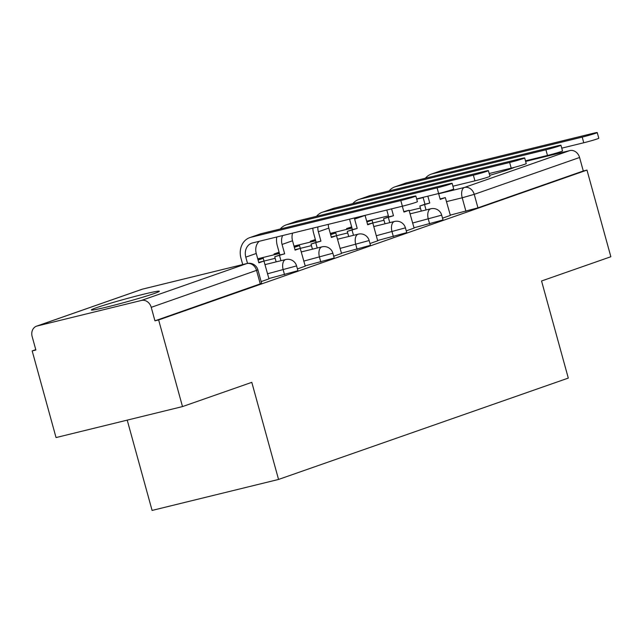 <?xml version="1.0" encoding="UTF-8"?>
<svg xmlns="http://www.w3.org/2000/svg" width="643" height="643" viewBox="0 0 643 643"><rect width="100%" height="100%" fill="white"/><g stroke="black" fill="none" stroke-linecap="round" stroke-linejoin="round"><path stroke-width="0.96" d="M413.891 227.831L443.019 219.938L441.701 215.148L412.573 223.041M377.618 240.522L406.746 232.629L405.42 227.839L376.3 235.732M341.337 253.213L370.464 245.321L369.146 240.53L340.018 248.423M305.063 265.897L334.191 258.012L332.873 253.221L303.745 261.114M268.782 278.588L297.91 270.703L296.592 265.913L267.464 273.797M96.579 307.659A35.261 1.551 -15.4 0 0 91.338 309.974A35.261 1.551 -15.4 0 0 116.094 304.694A35.261 1.551 -15.4 0 0 154.095 293.562A35.261 1.551 -15.4 0 0 159.335 291.247A35.261 1.551 -15.4 0 0 134.58 296.519A35.261 1.551 -15.4 0 0 96.579 307.659M489.693 175.322A35.261 1.551 -15.4 0 0 510.349 168.94A35.261 1.551 -15.4 0 0 514.73 167.236M35.775 349.663L32.182 350.917L35.871 350.017L32.15 336.522A9.042 7.579 -109.3 0 1 36.538 326.178A9.042 7.579 -109.3 0 1 37.125 326.001L141.46 300.434L246.799 263.582L142.465 289.149L37.125 326.001M127.218 420.128L152.094 510.429L278.548 479.445L251.799 382.344L182.499 406.585L158.636 319.933L586.979 170.09L610.85 256.742L541.551 280.983L568.299 378.084L278.548 479.445M182.499 406.585L56.045 437.57L32.182 350.917M525.636 161.417L569.802 150.591A9.042 7.579 70.7 0 1 579.576 157.495L583.297 170.99L477.95 207.842L450.172 215.14M583.297 170.99L586.979 170.09M154.947 320.833L261.637 283.394L257.915 269.891L151.234 307.338L154.947 320.833L158.636 319.933M151.234 307.338A9.042 7.579 -109.3 0 0 141.46 300.434M261.138 281.602L268.983 278.861L263.951 261.042L258.84 262.834L256.26 253.471A12.209 10.232 70.7 0 1 259.185 241.302M297.42 268.911L305.264 266.17L300.233 248.359L295.113 250.143L292.533 240.779A12.209 10.232 70.7 0 1 292.621 233.104M333.693 256.219L341.537 253.479L336.506 235.668L331.394 237.452L328.814 228.096A12.209 10.232 70.7 0 1 328.3 224.367M369.974 243.528L377.698 240.82M406.247 230.837L414.092 228.096L409.061 210.285L403.941 212.077L402.333 206.226M442.529 218.154L450.373 215.405L445.334 197.594L440.222 199.386L438.606 193.535M415.852 196.019L417.411 201.685A10.175 0.45 164.6 0 1 412.396 203.469A10.175 0.45 164.6 0 1 402.373 206.21L400.814 200.552A10.175 0.45 -15.4 0 0 410.837 197.811A10.175 0.45 -15.4 0 0 415.852 196.019A10.175 0.45 -15.4 0 0 411.279 196.895L261.412 233.618A18.084 15.159 -109.3 0 0 260.238 233.964L249.773 237.629A18.084 15.159 -109.3 0 0 240.996 258.309L242.724 264.57M275.164 258.317L258.711 262.376M247.523 263.405L245.795 257.136A12.209 10.232 70.7 0 1 251.718 243.175A12.209 10.232 70.7 0 1 252.506 242.941L402.373 206.21M400.814 200.552L250.947 237.275A18.084 15.159 -109.3 0 0 249.773 237.629M452.133 183.327L453.693 188.994A10.175 0.45 164.6 0 1 448.669 190.778A10.175 0.45 164.6 0 1 438.647 193.519L437.087 187.86A10.175 0.45 -15.4 0 0 447.11 185.12A10.175 0.45 -15.4 0 0 452.133 183.327A10.175 0.45 -15.4 0 0 447.552 184.203L297.693 220.927A18.084 15.159 -109.3 0 0 296.519 221.272L286.055 224.937A18.084 15.159 -109.3 0 0 280.268 228.996M311.445 245.626L294.984 249.685M276.755 236.994A18.084 15.159 -109.3 0 0 277.278 245.618L279.858 254.982L284.648 253.808L282.068 244.444A12.209 10.232 70.7 0 1 282.631 235.555M284.648 253.808L274.738 256.766L276.144 261.878M280.943 260.704L279.536 255.593M279.858 254.982L274.738 256.766M416.648 198.912L438.647 193.519M437.087 187.86L287.228 224.584A18.084 15.159 -109.3 0 0 286.055 224.937M488.407 170.644L489.966 176.303A10.175 0.45 164.6 0 1 484.951 178.087A10.175 0.45 164.6 0 1 474.928 180.836L473.369 175.169A10.175 0.45 -15.4 0 0 483.391 172.428A10.175 0.45 -15.4 0 0 488.407 170.644A10.175 0.45 -15.4 0 0 483.833 171.512L333.966 208.236A18.084 15.159 -109.3 0 0 332.793 208.581L322.328 212.246A18.084 15.159 -109.3 0 0 316.541 216.305M336.506 235.668L331.531 236.905M312.811 228.161A18.084 15.159 -109.3 0 0 313.551 232.927L316.131 242.29L320.929 241.117L318.349 231.753A12.209 10.232 70.7 0 1 317.875 226.923M320.929 241.117L311.019 244.083L312.426 249.187M317.216 248.013L315.809 242.901M264 261.05L263.236 258.269L257.947 259.619M263.236 258.269L258.076 260.077M316.131 242.29L311.019 244.083M452.929 186.221L474.928 180.836M473.369 175.169L323.501 211.901A18.084 15.159 -109.3 0 0 322.328 212.246M524.68 157.953L526.239 163.611A10.175 0.45 164.6 0 1 521.224 165.404A10.175 0.45 164.6 0 1 511.201 168.144L509.642 162.478A10.175 0.45 -15.4 0 0 519.665 159.737A10.175 0.45 -15.4 0 0 524.68 157.953A10.175 0.45 -15.4 0 0 520.107 158.821L370.247 195.544A18.084 15.159 -109.3 0 0 369.074 195.898L358.609 199.555A18.084 15.159 -109.3 0 0 352.822 203.614M377.698 240.828L372.779 222.976L367.539 224.311M372.779 222.976L367.667 224.769L365.087 215.405A12.209 10.232 70.7 0 1 365.071 215.357M349.559 219.15A18.084 15.159 -109.3 0 0 349.832 220.236L352.412 229.599L357.203 228.426L354.623 219.062A12.209 10.232 70.7 0 1 354.365 217.977M357.203 228.426L347.292 231.392L348.699 236.495M353.497 235.322L352.083 230.218M279.094 252.217L274.022 253.993L274.231 254.749M300.281 248.359L299.509 245.578L294.229 246.928M279.223 252.675L274.022 253.993M299.509 245.578L294.349 247.386M279.022 253.575L278.813 252.82M352.412 229.599L347.292 231.392M489.202 173.538L511.201 168.144M509.642 162.478L359.783 199.209A18.084 15.159 -109.3 0 0 358.609 199.555M560.961 145.262L562.521 150.92A10.175 0.45 164.6 0 1 557.505 152.713A10.175 0.45 164.6 0 1 547.482 155.453L545.923 149.795A10.175 0.45 -15.4 0 0 555.946 147.046A10.175 0.45 -15.4 0 0 560.961 145.262A10.175 0.45 -15.4 0 0 556.388 146.13L406.521 182.853A18.084 15.159 -109.3 0 0 405.347 183.207L394.882 186.864A18.084 15.159 -109.3 0 0 389.095 190.923M409.061 210.285L403.82 211.619M386.789 210.028L388.685 216.908L393.476 215.735L391.587 208.854M393.476 215.735L383.574 218.7L384.98 223.804M389.771 222.631L388.364 217.527M315.375 239.526L310.296 241.302L310.505 242.057M336.554 235.676L335.791 232.887L330.502 234.237M315.496 239.984L310.296 241.302M335.791 232.887L330.631 234.695M315.295 240.884L315.094 240.128M388.685 216.908L383.574 218.7M525.484 160.846L547.482 155.453M545.923 149.795L396.056 186.518A18.084 15.159 -109.3 0 0 394.882 186.864M597.234 132.571L598.794 138.229A10.175 0.45 164.6 0 1 593.778 140.021A10.175 0.45 164.6 0 1 583.756 142.762L582.196 137.104A10.175 0.45 -15.4 0 0 592.219 134.363A10.175 0.45 -15.4 0 0 597.234 132.571A10.175 0.45 -15.4 0 0 592.661 133.439L442.802 170.17A18.084 15.159 -109.3 0 0 441.628 170.516L431.164 174.173A18.084 15.159 -109.3 0 0 425.377 178.24M445.334 197.594L440.093 198.928M423.07 197.345L424.967 204.217L429.757 203.043L427.86 196.163M429.757 203.043L419.847 206.009L421.253 211.113M426.044 209.939L424.637 204.836M351.649 226.842L346.577 228.611L346.786 229.366M372.836 222.984L372.064 220.195L366.783 221.546M351.777 227.3L346.577 228.611M372.064 220.195L366.904 222.004M351.576 228.193L351.367 227.437M424.967 204.217L419.847 206.009M561.757 148.155L583.756 142.762M582.196 137.104L432.337 173.827A18.084 15.159 -109.3 0 0 431.164 174.173M429.653 223.965L428.334 219.175A9.042 4.911 -103.8 0 1 430.585 208.846A9.042 4.911 76.2 0 1 430.834 208.766L410.049 213.862M393.371 236.656L392.053 231.866A9.042 4.911 -103.8 0 1 394.304 221.53A9.042 4.911 76.2 0 1 394.553 221.457L373.768 226.553M357.098 249.347L355.78 244.557A9.042 4.911 -103.8 0 1 358.03 234.221A9.042 4.911 76.2 0 1 358.28 234.148L337.495 239.244M320.817 262.039L319.499 257.248A9.042 4.911 -103.8 0 1 321.757 246.912A9.042 4.911 76.2 0 1 321.998 246.84L301.213 251.935M284.544 274.73L283.225 269.939A9.042 4.911 -103.8 0 1 285.476 259.603A9.042 4.911 76.2 0 1 285.725 259.531L264.94 264.627M465.926 211.274L462.213 197.779L446.451 201.645M420.401 208.027L409.197 210.767M388.396 215.863L366.679 221.192M416.712 199.145L423.134 197.57M438.671 193.76L464.463 187.443L569.802 150.591M260.294 283.981L256.573 270.486A9.042 7.579 70.7 0 0 246.799 263.582A9.042 4.911 -103.8 0 1 247.049 263.509L142.714 289.077A9.042 4.911 -103.8 0 1 142.963 289.029M477.95 207.842L474.237 194.347L462.213 197.779A9.042 4.911 76.2 0 1 464.463 187.443A9.042 7.579 70.7 0 1 474.237 194.347L579.576 157.495M141.878 289.326A9.042 7.579 -109.3 0 1 142.465 289.149A9.042 4.911 -103.8 0 1 142.714 289.077A9.042 9.042 0 0 0 141.878 289.326L36.538 326.178M245.795 257.136L256.26 253.471M250.947 237.275L261.412 233.618M282.068 244.444L292.533 240.779M287.228 224.584L297.693 220.927M318.349 231.753L328.814 228.096M323.501 211.901L333.966 208.236M354.623 219.062L365.087 215.405M359.783 199.209L370.247 195.544M396.056 186.518L406.521 182.853M432.337 173.827L442.802 170.17M296.592 265.913A9.042 9.042 0 0 0 285.725 259.531M332.873 253.221A9.042 9.042 0 0 0 321.998 246.84M257.722 258.791L279.44 253.471M369.146 240.53A9.042 9.042 0 0 0 358.28 234.148M293.996 246.1L315.713 240.779M336.514 235.684L347.718 232.935M405.42 227.839A9.042 9.042 0 0 0 394.553 221.457M330.277 233.409L351.994 228.088M372.787 222.992L384 220.244M441.701 215.148A9.042 9.042 0 0 0 430.834 208.766M257.915 269.891A9.042 9.042 0 0 0 247.049 263.509"/></g></svg>
